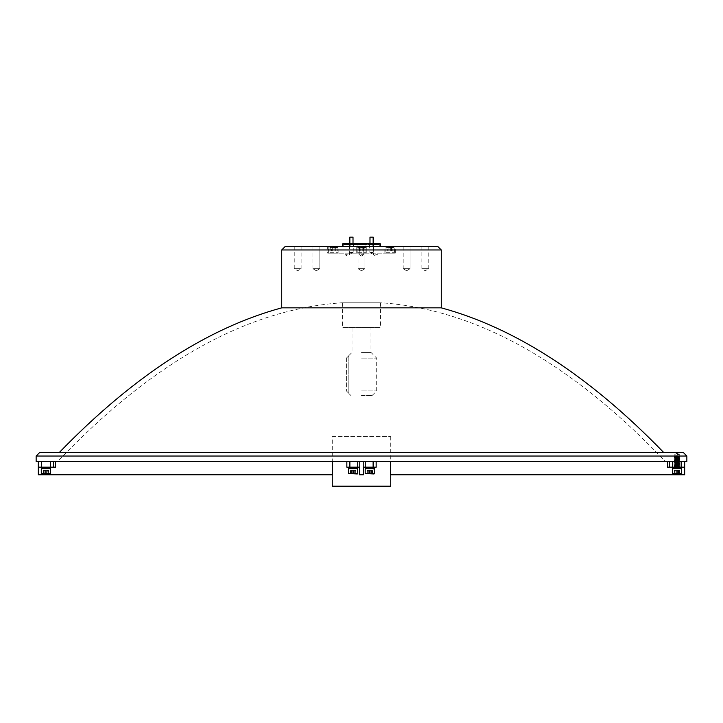 <?xml version="1.0" encoding="UTF-8"?>
<svg xmlns="http://www.w3.org/2000/svg" width="723" height="723" viewBox="0 0 723 723"><rect width="100%" height="100%" fill="white"/><g stroke="black" fill="none" stroke-linecap="round" stroke-linejoin="round"><path stroke-width="0.54" stroke-dasharray="3.62 2.71" d="M678.617 468.287L672.896 468.287L678.617 468.287M675.354 468.757L681.708 468.757L675.354 468.757M675.526 473.963L681.238 473.963L672.896 473.963L679.81 473.963L674.333 473.963L679.81 473.963L674.342 473.963L679.801 473.963L675.49 473.963L675.49 470.402L674.342 470.402L679.801 470.402L675.49 470.402M678.789 473.502L672.435 473.502L678.789 473.502M676.195 473.592L679.62 473.963L674.523 473.963L676.195 473.592M677.632 455.626L675.562 455.626L677.632 455.626M677.993 456.312C680.072 456.213 679.629 456.105 676.674 455.987L674.369 456.556L679.358 456.195L678.581 455.626L675.562 455.626L678.581 455.626L679.457 456.24L677.812 456.737C674.902 456.945 674.405 457.162 676.33 457.37C679.24 457.578 679.737 457.795 677.812 458.002C674.902 458.21 674.405 458.427 676.33 458.635C679.24 458.843 679.737 459.06 677.812 459.268C674.902 459.485 674.405 459.692 676.33 459.9C679.24 460.117 679.737 460.325 677.812 460.533C674.902 460.75 674.405 460.958 676.33 461.166C679.24 461.382 679.737 461.59 677.812 461.798C674.902 462.015 674.405 462.223 676.33 462.431C679.24 462.648 679.737 462.856 677.812 463.063C674.902 463.28 674.405 463.488 676.33 463.705C679.24 463.913 679.737 464.121 677.812 464.338C674.902 464.546 674.405 464.753 676.33 464.97C679.24 465.178 679.737 465.386 677.812 465.603C674.902 465.811 674.405 466.019 676.33 466.236C679.24 466.443 679.737 466.651 677.812 466.868C674.902 467.076 674.405 467.293 676.33 467.501C679.24 467.709 679.737 467.926 677.812 468.133L674.261 467.917L679.801 468.287L680.108 467.175L672.517 467.175L679.81 467.175M676.674 455.987C679.331 456.177 679.71 456.376 677.812 456.575C674.902 456.791 674.405 456.999 676.33 457.207C679.24 457.424 679.737 457.632 677.812 457.849C674.902 458.057 674.405 458.265 676.33 458.481C679.24 458.689 679.737 458.897 677.812 459.114C674.902 459.322 674.405 459.53 676.33 459.747C679.24 459.955 679.737 460.162 677.812 460.379C674.902 460.587 674.405 460.795 676.33 461.012C679.24 461.22 679.737 461.437 677.812 461.645C674.902 461.852 674.405 462.069 676.33 462.277C679.24 462.485 679.737 462.702 677.812 462.91C674.902 463.118 674.405 463.335 676.33 463.542C679.24 463.75 679.737 463.967 677.812 464.175C674.902 464.383 674.405 464.6 676.33 464.808C679.24 465.016 679.737 465.232 677.812 465.44C674.902 465.657 674.405 465.865 676.33 466.073C679.24 466.29 679.737 466.498 677.812 466.706C674.902 466.922 674.405 467.13 676.33 467.338C679.24 467.555 679.737 467.763 677.812 467.971L675.201 468.287L678.219 468.287M675.788 456.556L676.023 456.575C680.117 456.791 680.822 456.999 678.12 457.207C674.026 457.424 673.321 457.632 676.023 457.849C680.117 458.057 680.822 458.265 678.12 458.481C674.026 458.689 673.321 458.897 676.023 459.114C680.117 459.322 680.822 459.53 678.12 459.747C674.026 459.955 673.321 460.162 676.023 460.379C680.117 460.587 680.822 460.795 678.12 461.012C674.026 461.22 673.321 461.437 676.023 461.645C680.117 461.852 680.822 462.069 678.12 462.277C674.026 462.485 673.321 462.702 676.023 462.91C680.117 463.118 680.822 463.335 678.12 463.542C674.026 463.75 673.321 463.967 676.023 464.175C680.117 464.383 680.822 464.6 678.12 464.808C674.026 465.016 673.321 465.232 676.023 465.44C680.117 465.657 680.822 465.865 678.12 466.073C674.026 466.29 673.321 466.498 676.023 466.706C680.117 466.922 680.822 467.13 678.12 467.338C674.026 467.555 673.321 467.763 676.023 467.971L677.812 467.971M675.662 455.987L674.234 456.556L679.096 456.312L675.662 455.987L678.716 456.575L675.427 457.207L678.716 457.849L675.427 458.481L678.716 459.114L675.427 459.747L678.716 460.379L675.427 461.012L678.716 461.645L675.427 462.277L678.716 462.91L675.427 463.542L678.716 464.175L675.427 464.808L678.716 465.44L675.427 466.073L678.716 466.706L675.427 467.338L679.06 467.88L677.812 468.133M677.812 465.44L679.909 464.69L679.051 464.175L679.909 463.416L679.051 462.91L679.909 462.151L679.051 461.645L679.909 460.885L679.051 460.379L679.909 459.62L679.051 459.114L679.909 458.391L679.051 457.641L679.909 456.972L679.087 456.34L677.812 456.575M675.399 455.987L676.33 456.105C679.24 456.312 679.737 456.529 677.812 456.737M679.051 457.641L677.812 457.849M679.051 465.241L679.909 464.726L679.051 463.976L679.909 463.461L679.051 462.702L679.909 462.196L679.051 461.437L679.909 460.931L679.051 460.171L679.909 459.665L679.06 458.997L679.909 458.355L679.087 457.722L677.812 458.002M679.051 458.906L677.812 459.114M678.716 459.114L677.812 459.268M679.051 460.171L677.812 460.379M678.716 460.379L677.812 460.533M679.051 461.437L677.812 461.645M678.716 461.645L677.812 461.798M679.051 462.702L677.812 462.91M678.716 462.91L677.812 463.063M679.051 463.976L677.812 464.175M678.716 464.175L677.812 464.338M678.716 465.44L679.909 465.955L679.06 465.323L677.812 465.603M677.812 466.868L679.087 466.624L679.909 467.221L679.087 466.471L677.812 466.706M676.33 464.808L675.056 464.564L674.234 465.323L675.083 464.717L674.243 464.229L675.083 463.452L674.234 462.783L675.083 462.187L674.234 461.518L675.083 460.922L674.234 460.253L675.083 459.647L674.234 458.988L675.092 458.274L674.234 457.605L675.056 456.972L676.33 457.207M675.056 457.126L676.33 457.37M675.092 458.274L676.33 458.481M675.056 458.391L676.33 458.635M675.092 464.609L674.234 464.094L675.092 463.335L674.234 462.828L675.092 462.069L674.234 461.563L675.092 460.804L674.234 460.135L675.056 459.503L676.33 459.747M675.056 459.665L676.33 459.9M675.092 460.804L676.33 461.012M675.056 460.931L676.33 461.166M675.092 462.069L676.33 462.277M675.056 462.196L676.33 462.431M675.092 463.335L676.33 463.542M675.056 463.461L676.33 463.705M675.056 464.726L676.33 464.97M676.33 466.236L675.056 465.992L676.33 466.073M676.33 467.501L675.056 467.257L676.33 467.338M675.092 457.008L674.288 456.52L676.023 456.737C680.117 456.945 680.822 457.162 678.12 457.37C674.026 457.578 673.321 457.795 676.023 458.002C680.117 458.21 680.822 458.427 678.12 458.635C674.026 458.843 673.321 459.06 676.023 459.268C680.117 459.485 680.822 459.692 678.12 459.9C674.026 460.117 673.321 460.325 676.023 460.533C680.117 460.75 680.822 460.958 678.12 461.166C674.026 461.382 673.321 461.59 676.023 461.798C680.117 462.015 680.822 462.223 678.12 462.431C674.026 462.648 673.321 462.856 676.023 463.063C680.117 463.28 680.822 463.488 678.12 463.705C674.026 463.913 673.321 464.121 676.023 464.338C680.117 464.546 680.822 464.753 678.12 464.97C674.026 465.178 673.321 465.386 676.023 465.603C680.117 465.811 680.822 466.019 678.12 466.236C674.026 466.443 673.321 466.651 676.023 466.868C680.117 467.076 680.822 467.293 678.12 467.501C674.026 467.709 673.321 467.926 676.023 468.133M679.882 457.153L678.12 457.37M679.909 456.972L678.12 457.207M674.622 456.556L679.385 457.207L674.758 457.849L679.385 458.481L674.758 459.114L679.385 459.747L674.758 460.379L679.385 461.012L674.758 461.645L679.385 462.277L674.758 462.91L679.385 463.542L674.758 464.175L679.385 464.808L674.758 465.44L679.385 466.073L674.758 466.706L679.385 467.338L674.758 467.971L679.593 468.287L679.087 467.853L679.909 467.221L678.12 467.501M679.909 467.103L678.12 467.338M678.716 466.706L679.909 465.955L678.12 466.236M679.909 465.838L678.12 466.073M679.882 464.753L678.12 464.97M679.909 464.564L678.12 464.808M679.882 463.488L678.12 463.705M679.909 463.298L678.12 463.542M679.882 462.223L678.12 462.431M679.909 462.033L678.12 462.277M679.882 460.958L678.12 461.166M679.909 460.768L678.12 461.012M679.882 459.683L678.12 459.9M679.909 459.503L678.12 459.747M679.882 458.418L678.12 458.635M679.909 458.237L678.12 458.481M675.056 467.221L674.261 467.917M675.427 467.338L674.234 467.736L676.023 467.971M675.056 465.955L674.261 466.651L676.023 466.868M675.427 466.073L674.234 466.471L676.023 466.706M675.083 465.983L674.234 465.323L676.023 465.603M674.234 465.196L676.023 465.44M674.261 464.121L676.023 464.338M674.234 463.931L676.023 464.175M674.261 462.856L676.023 463.063M674.234 462.666L676.023 462.91M674.261 461.59L676.023 461.798M674.234 461.401L676.023 461.645M674.261 460.325L676.023 460.533M674.234 460.135L676.023 460.379M675.427 458.481L674.234 459.024L676.023 459.268M674.234 458.87L676.023 459.114M674.261 457.786L676.023 458.002M674.234 457.605L676.023 457.849M679.81 468.287L676.258 468.287M679.62 470.402L679.62 473.963L679.222 470.402L674.523 470.402L679.222 470.402M674.523 470.402L674.523 473.963L674.92 470.402M676.674 470.402L676.674 473.963M677.469 470.402L677.469 473.963M678.662 468.287L678.662 467.175M678.436 468.287L678.436 467.175M679.177 468.287L679.177 467.175M679.394 468.287L679.394 467.175M679.692 468.287L679.692 467.175M373.122 461.608L363.497 461.608L373.122 461.608L373.122 467.175L373.122 461.608L376.159 461.608L346.841 461.608L376.159 461.608L373.122 461.608L373.122 467.175L363.497 467.175L363.497 461.608L57.578 461.608C152.246 362.232 246.914 309.299 341.572 302.801L381.428 302.801C476.086 309.299 570.754 362.232 665.422 461.608L363.497 461.608L669.471 461.608L669.471 467.175L672.517 467.175L672.517 468.287L681.626 468.287L681.626 467.175L684.672 467.175L684.672 461.608L672.517 461.608L684.672 461.608M680.479 468.287L672.896 468.287L680.479 468.287M672.435 473.502L681.238 473.963L681.708 473.502L672.435 473.502L672.435 468.757L681.708 468.757L681.238 468.287M675.056 455.987L678.716 456.737L675.427 457.37L678.716 458.002L675.427 458.635L678.716 459.268L675.427 459.9L678.716 460.533L675.427 461.166L678.716 461.798L675.427 462.431L678.716 463.063L675.427 463.705L678.716 464.338L675.427 464.97L678.716 465.603L675.427 466.236L678.716 466.868L675.427 467.501L678.716 468.133L674.704 468.287L679.385 467.501L674.758 466.868L679.385 466.236L674.758 465.603L679.385 464.97L674.758 464.338L679.385 463.705L674.758 463.063L679.385 462.431L674.758 461.798L679.385 461.166L674.758 460.533L679.385 459.9L674.758 459.268L679.385 458.635L674.758 458.002L679.385 457.37L674.342 456.556M678.716 457.849L679.909 457.09L678.716 456.575M675.083 458.382L674.234 457.722L675.427 457.207M679.891 457.27L679.385 457.37M679.909 457.09L679.385 457.207M677.388 468.287L676.62 468.287M679.891 467.401L679.385 467.501M679.909 467.221L679.385 467.338M679.891 466.127L679.385 466.236M679.909 465.955L679.385 466.073M679.891 464.862L679.385 464.97M679.909 464.69L679.385 464.808M679.891 463.597L679.385 463.705M679.909 463.416L679.385 463.542M679.891 462.331L679.385 462.431M679.909 462.151L679.385 462.277M679.891 461.066L679.385 461.166M679.909 460.885L679.385 461.012M679.891 459.801L679.385 459.9M679.909 459.62L679.385 459.747M679.891 458.536L679.385 458.635M679.909 458.355L679.385 458.481M674.758 467.971L674.234 467.853L674.758 468.133M674.758 466.706L674.234 466.588L674.758 466.868M674.252 465.495L674.758 465.603M674.234 465.323L674.758 465.44M674.252 464.229L674.758 464.338M674.234 464.049L674.758 464.175M674.252 462.964L674.758 463.063M674.234 462.783L674.758 462.91M674.252 461.699L674.758 461.798M674.234 461.518L674.758 461.645M674.252 460.434L674.758 460.533M674.234 460.253L674.758 460.379M674.252 459.168L674.758 459.268M674.234 458.988L674.758 459.114M674.252 457.903L674.758 458.002M674.234 457.722L674.758 457.849M678.716 467.971L675.906 468.287M679.466 473.619L679.801 470.402M674.667 473.619L674.342 470.402M678.653 470.402L678.653 473.963M678.219 470.402L678.219 473.963M675.924 470.402L675.924 473.963M441.274 307.844L281.726 307.844M663.687 452.49L59.313 452.49L663.687 452.49M351.098 468.287L357.343 468.287L351.098 468.287M355.852 468.757L348.531 468.757L357.804 468.757L357.804 473.502L348.531 473.502L357.804 473.502L348.531 473.502L348.531 468.757L355.852 468.757M355.58 468.287L349.001 468.287L355.58 468.287M351.324 468.287L351.333 467.175L357.722 467.175L351.143 467.175L351.559 468.287M348.531 473.502L349.001 473.963L357.804 473.502M354.749 473.963L350.429 473.963L354.749 473.963M354.541 473.592L355.662 473.963L350.673 473.963L354.541 473.592M371.739 468.287L371.739 467.175L371.902 468.287L373.999 468.287L365.657 468.287L371.902 468.287L371.857 467.175L371.514 468.287M367.148 468.757L374.469 468.757L367.148 468.757M367.42 468.287L373.999 468.287L367.42 468.287M367.42 473.963L373.999 473.963L367.42 473.963M372.508 473.502L365.196 473.502L374.469 473.502L365.196 473.502L365.196 468.757L374.469 468.757L374.469 473.502L372.508 473.502M368.251 473.963L372.571 473.963L368.251 473.963M368.459 473.592L367.338 473.963L372.327 473.963L368.459 473.592M365.196 473.502L365.657 473.963L374.469 473.502M372.038 473.592L372.544 473.963L372.544 470.402L367.121 470.402L372.544 470.402M350.962 473.592L350.456 473.963L350.456 470.402L355.879 470.402L350.456 470.402M42.729 467.175L42.729 468.287L50.104 468.287L41.762 468.287L50.104 468.287L41.762 468.287L42.612 468.287L42.729 467.175L41.961 467.175L50.483 467.175L41.374 467.175L44.031 467.175L44.031 468.287L43.823 467.175L50.483 467.175L42.612 467.175M41.292 468.757L50.565 468.757L41.292 468.757L50.565 468.757L50.565 473.502L41.292 473.502L50.565 473.502L41.292 473.502L41.762 468.287M41.292 473.502L41.762 473.963L50.565 473.502M46.941 473.963L43.19 473.963L46.941 473.963M46.805 473.592L43.38 473.963L48.477 473.963L46.805 473.592M327.691 253.158L395.309 253.158L327.691 253.158L327.691 246.426L395.309 246.426L327.691 246.426M395.309 253.158L395.309 246.426M410.068 268.712L403.181 268.712L403.181 246.426L410.068 246.426L403.181 246.426L410.068 246.426L403.181 246.426L403.181 268.712L410.068 268.712L410.068 246.426L410.068 268.712L403.181 268.712L410.068 268.712L406.624 270.782L403.181 268.712L406.624 270.782L410.068 268.712M364.943 268.712L358.057 268.712L358.057 246.426L364.943 246.426L358.057 246.426L364.943 246.426L358.057 246.426L358.057 268.712L364.943 268.712L364.943 246.426L364.943 268.712L358.057 268.712L364.943 268.712L361.5 270.782L358.057 268.712L361.5 270.782L364.943 268.712M319.819 268.712L312.932 268.712L312.932 246.426L319.819 246.426L312.932 246.426L319.819 246.426L312.932 246.426L312.932 268.712L319.819 268.712L319.819 246.426L319.819 268.712L312.932 268.712L319.819 268.712L316.376 270.782L312.932 268.712L316.376 270.782L319.819 268.712M301.13 246.426L301.13 268.712L294.234 268.712L297.686 270.782L301.13 268.712L294.234 268.712L294.234 246.426L301.13 246.426L294.234 246.426M428.766 246.426L428.766 268.712L421.871 268.712L425.314 270.782L428.766 268.712L421.871 268.712L421.871 246.426L428.766 246.426L421.871 246.426M674.035 461.608L674.035 467.175L680.108 467.175L674.035 467.175L680.108 467.175L674.035 467.175L674.035 461.608L680.108 461.608L680.108 467.175L680.108 461.608L674.035 461.608M677.071 454.514L679.322 454.514L677.071 454.514M677.071 461.608L679.322 461.608L677.071 461.608M371.577 244.745L369.986 244.745L371.577 244.745M351.423 244.745L353.014 244.745L351.423 244.745M361.5 246.579L328.197 246.579L361.5 246.579M361.5 254.686L363.75 254.686L361.5 254.686M375.743 246.579L379.295 246.579L375.743 246.579M375.743 254.686L378.002 254.686L375.743 254.686M347.257 246.579L343.705 246.579L347.257 246.579M347.257 254.686L344.998 254.686L347.257 254.686M363.615 244.555L361.5 244.555L365.043 244.555L363.615 244.555L363.615 243.543L361.5 243.543L363.615 243.543L363.615 244.555L378.59 244.555L375.743 244.555L378.59 244.555L378.59 243.543L379.295 243.543L378.59 243.543L378.59 244.555L363.615 244.555M347.257 244.555L350.8 244.555L344.41 244.555L344.41 243.543L359.385 243.543L359.385 244.555L359.385 243.543L344.41 243.543L344.41 244.555L359.385 244.555L347.257 244.555M361.5 246.832L327.944 246.832L361.5 246.832M371.577 244.555L369.543 244.555L371.577 244.555M371.577 244.88L369.878 244.88L371.577 244.88M371.577 252.652L369.878 252.652L371.577 252.652M351.423 244.555L353.457 244.555L351.423 244.555M351.423 244.88L353.122 244.88L351.423 244.88M351.423 252.652L353.122 252.652L351.423 252.652M379.991 243.543L343.009 243.543M342.503 244.049L380.497 244.049M361.5 244.555L352.002 244.555L361.5 244.555M333.393 246.579L328.631 246.579L333.393 246.579M333.393 253.158L328.631 253.158L333.393 253.158M361.5 253.158L327.944 253.158L361.5 253.158M389.607 246.579L394.369 246.579L389.607 246.579M389.607 253.158L394.369 253.158L389.607 253.158M359.566 247.492L364.238 247.492L358.762 247.492L364.238 247.492L358.852 247.492L358.852 251.053L360.786 251.053L360.786 247.492L360.786 251.053L363.434 251.053L363.434 247.492L364.148 247.492L364.148 251.053L362.214 251.053L362.214 247.492L362.214 251.053L359.566 251.053L359.566 247.492L358.852 247.492L358.852 251.053L364.148 251.053L364.148 247.492L363.434 247.492L363.434 251.053L364.148 251.053L358.852 251.053L359.566 251.053L359.566 247.492M358.554 247.492L365.675 247.492L358.554 247.492M364.781 247.953L356.864 247.953L364.781 247.953M358.219 252.698L366.136 252.698L358.219 252.698M358.554 253.158L365.675 253.158L358.554 253.158M388.902 251.053L392.255 251.053L387.673 251.053L387.673 247.492L392.354 247.492L386.868 247.492L392.255 247.492L386.959 247.492L386.959 251.053L388.902 251.053L388.902 247.492M386.66 247.492L393.782 247.492L386.66 247.492M392.887 247.953L384.979 247.953L392.887 247.953M386.335 252.698L394.243 252.698L386.335 252.698M386.66 253.158L393.782 253.158L386.66 253.158M380.497 302.801L342.503 302.801L380.497 302.801L380.497 327.618L342.503 327.618L380.497 327.618M342.503 302.801L342.503 327.618M361.5 395.49L372.137 395.49L361.5 395.49M361.5 390.926L376.692 390.926L361.5 390.926M361.5 358.129L376.692 358.129L361.5 358.129M346.398 358.129L346.398 390.926L348.838 393.348L346.398 390.926L346.398 358.129L348.838 355.716L346.398 358.129M361.5 352.435L370.998 352.435L361.5 352.435M361.5 327.618L370.998 327.618L361.5 327.618M332.679 251.053L336.041 251.053L331.45 251.053L331.45 247.492L336.132 247.492L330.646 247.492L336.041 247.492L330.745 247.492L330.745 251.053L332.679 251.053L332.679 247.492M330.438 247.492L337.56 247.492L330.438 247.492M336.665 247.953L328.757 247.953L336.665 247.953M330.113 252.698L338.021 252.698L330.113 252.698M330.438 253.158L337.56 253.158L330.438 253.158M41.961 467.175L41.961 468.287L41.844 467.175M346.841 461.608L346.841 467.175L346.841 461.608L346.841 467.175L359.503 467.175L359.503 461.608L363.497 461.608L359.503 461.608L363.497 461.608L363.497 467.175L365.531 467.175L365.531 461.608L365.531 467.175L373.122 467.175L363.497 467.175L363.497 461.608L363.497 474.776L359.503 474.776L363.497 474.776L359.503 474.776L359.503 461.608L359.503 467.175L357.469 467.175L359.503 467.175L359.503 461.608L57.578 461.608M332.264 436.538L390.736 436.538L332.264 436.538L332.264 461.608M684.672 467.175L667.446 467.175L684.672 467.175L684.672 474.776L390.673 474.776L390.673 461.608L667.446 461.608L667.446 467.175L669.471 467.175L669.471 461.608L672.517 461.608L667.446 461.608M390.736 436.538L390.736 461.608M36.15 461.608L686.85 461.608M349.878 461.608L357.469 461.608L357.469 467.175L357.469 461.608L349.878 461.608L349.878 467.175L357.469 467.175L349.878 467.175L349.878 461.608L349.878 467.175M41.374 461.608L38.328 461.608L41.374 461.608L41.374 467.175L38.328 467.175L55.554 467.175L38.328 467.175L38.328 474.776L332.327 474.776L332.327 461.608M332.264 486.172L390.736 486.172M373.122 467.175L376.159 467.175L376.159 461.608M366.669 468.287L366.669 467.175L374.387 467.175L365.91 467.175L366.796 467.175L366.796 468.287L365.91 468.287L366.796 468.287M356.556 468.287L356.556 467.175L357.722 467.175L348.613 467.175L357.09 467.175L356.439 467.175L356.439 468.287L357.207 468.287L357.207 467.175M357.207 468.287L356.439 468.287M44.257 468.287L43.823 467.175M41.961 468.287L44.031 468.287M50.483 461.608L50.483 467.175L41.374 467.175L41.844 468.287M43.534 473.619L43.199 470.402L44.781 470.402L44.781 473.963M48.333 473.619L48.658 470.402L47.076 470.402L47.076 473.963M47.076 470.402L44.347 470.402L44.347 473.963M44.347 470.402L43.199 470.402M44.781 470.402L47.51 470.402L47.51 473.963M47.51 470.402L48.658 470.402M335.327 251.053L335.327 247.492L336.041 247.492L336.041 251.053M331.45 251.053L330.745 251.053M334.098 251.053L334.098 247.492M348.838 355.716L348.838 393.348L348.838 355.716M391.55 251.053L391.55 247.492L392.255 247.492L392.255 251.053M387.673 251.053L386.959 251.053M390.321 251.053L390.321 247.492M362.765 244.049L362.765 243.543L360.235 243.543L362.765 243.543L362.765 244.049L360.235 244.049L362.765 244.049M360.235 243.543L360.208 244.049M378.59 243.543L363.615 243.543L378.59 243.543M344.41 243.543L343.705 243.543L344.41 243.543M361.5 243.543L359.385 243.543L361.5 243.543M375.743 244.555L372.2 244.555L375.743 244.555M352.688 236.828L350.158 236.828M349.851 237.144L353.005 237.144M372.842 236.828L370.312 236.828M369.995 237.144L373.149 237.144M669.471 461.608L669.471 467.175M681.626 461.608L681.626 467.175L672.517 467.175L672.517 461.608M665.422 461.608L390.673 461.608M43.823 468.287L50.483 468.287L50.483 467.175L53.529 467.175L53.529 461.608L53.529 467.175L55.554 467.175L55.554 461.608M38.328 461.608L38.328 467.175M53.529 467.175L53.529 461.608M363.497 467.175L363.497 474.776M359.503 467.175L359.503 474.776M683.307 452.49L39.693 452.49M36.15 456.032L686.85 456.032M437.731 246.426L285.269 246.426M281.726 249.968L441.274 249.968M381.428 302.801L341.572 302.801M43.38 470.402L43.38 473.963L43.778 470.402L48.477 470.402L43.778 470.402M48.477 470.402L48.477 473.963L48.08 470.402M46.326 470.402L46.326 473.963M45.531 470.402L45.531 473.963M43.606 468.287L43.606 467.175M354.866 470.402L354.866 473.963L355.879 473.963L355.879 470.402M352.155 470.402L352.155 473.963M354.18 470.402L354.18 473.963M351.468 470.402L351.468 473.963M368.134 470.402L368.134 473.963L367.121 473.963L367.121 470.402M370.845 470.402L370.845 473.963M368.82 470.402L368.82 473.963M371.532 470.402L371.532 473.963M357.09 468.287L357.09 467.175M365.278 467.175L365.278 468.287L371.857 468.287M372.083 468.287L374.387 468.287L374.387 467.175M348.613 467.175L348.613 468.287L357.722 468.287L357.722 467.175M372.327 470.402L372.327 473.963L372.065 470.402L367.338 470.402L372.065 470.402M367.338 470.402L367.338 473.963L367.591 470.402M370.086 470.402L370.086 473.963M369.58 470.402L369.58 473.963M350.673 470.402L350.673 473.963L350.935 470.402L355.662 470.402L350.935 470.402M355.662 470.402L355.662 473.963L355.409 470.402M352.914 470.402L352.914 473.963M353.42 470.402L353.42 473.963M372.842 252.652L370.303 252.652L373.131 252.363L371.577 252.363L373.131 252.363L371.577 253.592L370.013 252.652L371.577 252.363L370.303 252.652M352.688 252.652L350.158 252.652L352.987 252.363L351.423 252.363L352.987 252.363L351.423 253.592L349.869 252.652L351.423 252.363L350.158 252.652M681.708 473.502L681.708 468.757M675.092 459.539L674.261 459.051M675.092 465.874L674.261 465.386M679.051 466.507L679.882 466.019M675.092 467.139L674.261 466.651M679.051 467.772L679.882 467.284M675.083 457.117L674.234 456.556L675.562 455.626L674.288 456.52M672.896 468.287L672.435 468.757M680.108 468.287L680.108 467.175L680.108 468.287M674.035 468.287L674.035 467.175L674.035 468.287M675.083 467.248L674.252 466.769M674.704 468.287L674.252 468.034M365.657 468.287L365.196 468.757M349.001 468.287L348.531 468.757M677.071 453.158L674.821 454.514L674.821 461.608L674.821 454.514L677.071 453.158L679.322 454.514L679.322 461.608L679.322 454.514L677.071 453.158M373.158 243.543L373.348 244.555M353.014 243.543L353.204 244.555M363.75 254.686L363.75 246.579L363.75 254.686L361.5 256.032L363.75 254.686M373.493 246.579L373.493 254.686L375.743 256.032L378.002 254.686L378.002 246.579M344.998 246.579L344.998 254.686L347.257 256.032L349.507 254.686L349.507 246.579M365.043 246.579L365.043 244.555L365.043 246.579M379.295 246.579L379.295 243.543M350.8 246.579L350.8 244.555M328.197 246.579L327.944 253.158M369.543 244.555L369.878 252.652L371.577 253.674L373.267 252.652L373.601 244.555M349.399 244.555L349.733 252.652L351.423 253.674L353.122 252.652L353.457 244.555M352.002 244.555L352.002 243.543M338.147 253.158L338.147 246.579M366.263 253.158L366.263 246.579L366.263 253.158M394.369 253.158L394.369 246.579M365.675 247.492L366.136 247.953L365.675 253.158L366.136 252.698L365.675 247.492M393.782 247.492L394.243 247.953L393.782 253.158M372.137 395.49L376.692 390.926L376.692 358.129L370.998 352.435L370.998 327.618M337.56 247.492L338.021 247.953L337.56 253.158M50.104 468.287L50.565 468.757M329.218 253.158L328.757 252.698L329.218 247.492M348.838 355.599L352.002 352.435L352.002 327.618M350.863 395.49L348.838 393.457M357.325 253.158L356.864 247.953L357.325 253.158M357.325 247.492L356.864 247.953L357.325 247.492M385.44 253.158L384.979 252.698L385.44 247.492M362.792 244.049L362.765 243.543M395.056 253.158L394.803 246.579M356.737 253.158L356.737 246.579L356.737 253.158M384.853 253.158L384.853 246.579M328.631 253.158L328.631 246.579M370.998 244.555L370.998 243.543M369.986 243.543L369.796 244.555M349.842 243.543L349.652 244.555M343.705 246.579L343.705 243.543M357.957 246.579L357.957 244.555L357.957 246.579M372.2 246.579L372.2 244.555M361.5 256.032L359.25 254.686L359.25 246.579L359.25 254.686L361.5 256.032M357.343 468.287L357.804 468.757M373.999 468.287L374.469 468.757"/><path stroke-width="1.08" d="M684.672 461.608L684.672 467.175L681.626 467.175L681.626 468.287L681.039 468.287L681.039 467.175M681.156 468.287L681.156 467.175M681.039 468.287L672.517 468.287L672.517 467.175L667.446 467.175L667.446 461.608M681.708 468.757L672.435 468.757L672.435 473.502L681.708 473.502L681.238 468.287M681.708 473.502L681.238 473.963L672.435 473.502M59.313 452.49C133.086 376.322 207.23 328.106 281.726 307.844L441.274 307.844C515.77 328.106 589.914 376.322 663.687 452.49M357.804 468.757L348.531 468.757L348.531 473.502L357.804 473.502L357.343 468.287M350.917 467.175L350.917 468.287L351.143 467.175M357.804 473.502L357.343 473.963L348.531 473.502M374.469 468.757L365.196 468.757L365.196 473.502L374.469 473.502L373.999 468.287M374.469 473.502L373.999 473.963L365.196 473.502M50.565 473.502L41.762 473.963L41.292 473.502L50.565 473.502L50.565 468.757L41.292 468.757L41.762 468.287M441.274 307.844L441.274 249.968L281.726 249.968L281.726 307.844M281.726 249.968L285.269 246.426L437.731 246.426L441.274 249.968M686.85 456.032L36.15 456.032L36.15 461.608L686.85 461.608L686.85 456.032L683.307 452.49L39.693 452.49L36.15 456.032M369.986 237.144L373.158 237.144L369.986 237.144L369.986 243.543M349.842 237.144L353.014 237.144L349.842 237.144L349.842 243.543M343.009 243.543L379.991 243.543L380.497 244.049L342.503 244.049L343.009 243.543M359.503 474.776L359.503 467.175L359.503 474.776L363.497 474.776L363.497 467.175L363.497 474.776M41.374 461.608L41.374 467.175L38.328 467.175L38.328 474.776L332.327 474.776L332.327 461.608M332.264 474.776L332.264 486.172L390.736 486.172L390.736 474.776M684.672 467.175L684.672 474.776L390.673 474.776L390.673 461.608M349.878 461.608L349.878 467.175L359.503 467.175M349.878 467.175L346.841 467.175L346.841 461.608M376.159 461.608L376.159 467.175L363.497 467.175M55.554 461.608L55.554 467.175L50.483 467.175L50.483 461.608M41.374 467.175L50.483 467.175L50.483 468.287L41.374 468.287L41.374 467.175M669.471 467.175L669.471 461.608M672.517 461.608L672.517 467.175L681.626 467.175L681.626 461.608M38.328 467.175L38.328 461.608M53.529 461.608L53.529 467.175M374.387 467.175L374.387 468.287L365.793 468.287L365.793 467.175M365.91 468.287L365.91 467.175M365.793 468.287L365.278 468.287L365.278 467.175M350.917 468.287L348.613 468.287L348.613 467.175M357.722 467.175L357.722 468.287L351.143 468.287M373.122 467.175L373.122 461.608M672.896 468.287L672.435 468.757M41.292 473.502L41.292 468.757M373.158 237.144L373.158 243.543M353.014 237.144L353.014 243.543M342.503 246.426L342.503 244.049M380.497 246.426L380.497 244.049M50.104 468.287L50.565 468.757M365.657 468.287L365.196 468.757M349.001 468.287L348.531 468.757"/></g></svg>
